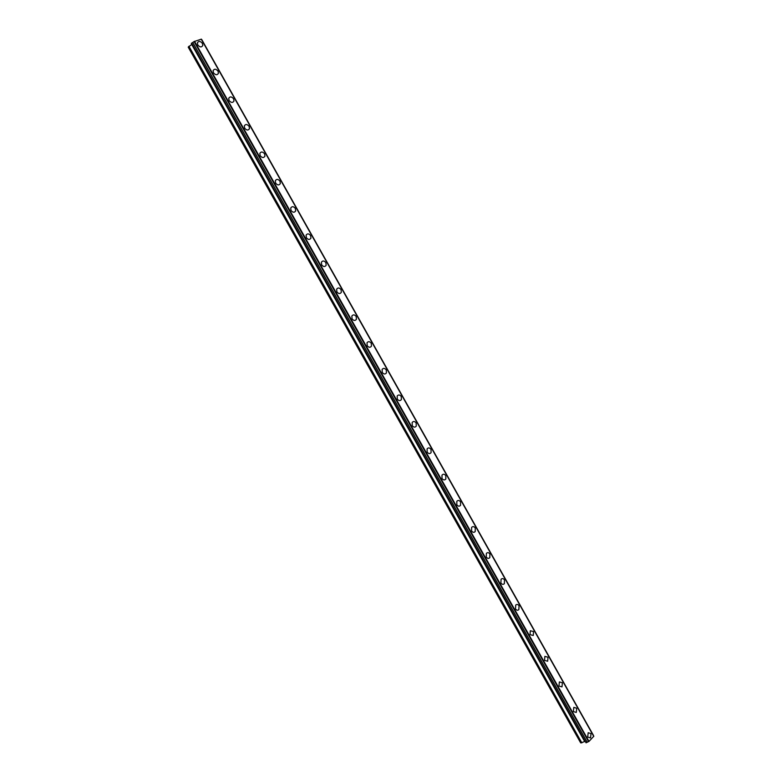 <?xml version="1.0" encoding="UTF-8"?>
<svg xmlns="http://www.w3.org/2000/svg" width="782" height="782" viewBox="0 0 782 782"><rect width="100%" height="100%" fill="white"/><g stroke="black" fill="none" stroke-linecap="round" stroke-linejoin="round"><path stroke-width="1.17" d="M588.191 732.724L591.026 733.614L590.518 737.915L587.693 737.015L588.191 732.724L591.036 733.614L590.518 737.915L587.693 737.015M573.793 707.368L576.735 708.238L576.285 712.441L573.353 711.571L573.802 707.368L576.735 708.238L576.285 712.441L573.353 711.571M559.355 681.924L562.395 682.764L561.994 686.879L558.964 686.029L559.355 681.924L562.395 682.764L562.004 686.879L558.964 686.029M544.859 656.391L548.006 657.203L547.664 661.22L544.526 660.399L544.859 656.391L548.006 657.203L547.664 661.22L544.526 660.399M530.313 630.761L533.559 631.543L533.275 635.473L530.04 634.681L530.313 630.761L533.559 631.543L533.275 635.473L530.04 634.681M515.719 605.053C516.912 604.056 518.026 604.31 519.062 605.806L518.837 609.637C517.645 610.615 516.531 610.361 515.494 608.875L515.719 605.053C516.912 604.056 518.026 604.31 519.072 605.806L518.837 609.637C517.645 610.615 516.54 610.361 515.494 608.875M501.076 579.247C502.279 578.191 503.432 578.436 504.517 579.97L504.341 583.704C503.139 584.75 501.985 584.506 500.9 582.971L501.076 579.247C502.288 578.191 503.432 578.426 504.527 579.97L504.341 583.704C503.139 584.75 501.985 584.506 500.9 582.971M486.375 553.353C487.606 552.229 488.789 552.463 489.923 554.047L489.796 557.683C488.574 558.788 487.391 558.553 486.257 556.98L486.375 553.353C487.606 552.229 488.789 552.463 489.923 554.047L489.796 557.683C488.574 558.788 487.391 558.553 486.257 556.98M471.634 527.361C472.875 526.178 474.088 526.394 475.27 528.026L475.192 531.564C473.951 532.738 472.739 532.513 471.556 530.89L471.634 527.361C472.875 526.169 474.097 526.394 475.28 528.026L475.192 531.564C473.951 532.738 472.739 532.513 471.566 530.89M456.835 501.282C458.096 500.03 459.337 500.236 460.578 501.917L460.539 505.358C459.288 506.599 458.037 506.384 456.815 504.713L456.835 501.282C458.096 500.03 459.347 500.236 460.578 501.917L460.539 505.358C459.288 506.599 458.047 506.384 456.815 504.713M441.996 475.104C443.267 473.784 444.538 473.99 445.818 475.71L445.828 479.053C444.567 480.363 443.286 480.158 442.006 478.437L441.996 475.104C443.267 473.784 444.538 473.99 445.818 475.71L445.828 479.053C444.567 480.363 443.286 480.158 442.006 478.437M427.099 448.839C428.38 447.451 429.68 447.646 431.019 449.415L431.068 452.67C429.787 454.039 428.487 453.834 427.158 452.074L427.099 448.829C428.38 447.451 429.68 447.646 431.019 449.415L431.068 452.67C429.787 454.029 428.487 453.834 427.158 452.074M412.153 422.466C413.443 421.029 414.773 421.215 416.161 423.033L416.249 426.18C414.959 427.607 413.629 427.422 412.251 425.613L412.153 422.466C413.443 421.029 414.773 421.215 416.161 423.023L416.249 426.18C414.959 427.607 413.629 427.422 412.251 425.613M397.158 396.005C398.449 394.499 399.807 394.685 401.244 396.542L401.371 399.602C400.081 401.098 398.712 400.912 397.285 399.055L397.158 396.005C398.449 394.499 399.817 394.685 401.244 396.542L401.371 399.602C400.081 401.088 398.712 400.912 397.285 399.055M382.105 369.436C383.405 367.882 384.793 368.058 386.279 369.964L386.435 372.936C385.145 374.48 383.757 374.304 382.271 372.398L382.105 369.436C383.405 367.882 384.793 368.058 386.279 369.964L386.435 372.936C385.135 374.48 383.747 374.304 382.271 372.408M367.002 342.78C368.312 341.177 369.73 341.343 371.264 343.288L371.45 346.172C370.15 347.775 368.733 347.599 367.198 345.654L367.012 342.78C368.312 341.167 369.73 341.343 371.264 343.288L371.45 346.172C370.15 347.765 368.733 347.599 367.198 345.654M351.851 316.026C353.161 314.364 354.598 314.53 356.191 316.514L356.397 319.32C355.096 320.962 353.66 320.796 352.076 318.812L351.861 316.026C353.161 314.364 354.608 314.53 356.191 316.514L356.406 319.32C355.106 320.962 353.66 320.796 352.076 318.812M336.651 289.164C337.951 287.453 339.427 287.62 341.06 289.653L341.294 292.37C339.994 294.061 338.528 293.895 336.895 291.872L336.651 289.164C337.961 287.453 339.427 287.62 341.06 289.653L341.304 292.37C340.004 294.061 338.528 293.895 336.895 291.872M321.392 262.205C322.702 260.445 324.188 260.611 325.879 262.684L326.143 265.323C324.843 267.063 323.347 266.906 321.666 264.834L321.402 262.205C322.702 260.445 324.198 260.611 325.879 262.684L326.143 265.323C324.843 267.063 323.347 266.906 321.666 264.834M306.085 235.147C307.385 233.349 308.91 233.505 310.64 235.626L310.923 238.187C309.623 239.966 308.108 239.81 306.378 237.699L306.085 235.147C307.385 233.349 308.91 233.505 310.64 235.626L310.923 238.187C309.623 239.966 308.108 239.81 306.378 237.699M290.728 207.983C292.018 206.145 293.563 206.301 295.352 208.462L295.645 210.945C294.355 212.772 292.81 212.616 291.031 210.456L290.728 207.983C292.028 206.145 293.563 206.301 295.352 208.462L295.655 210.945C294.355 212.772 292.81 212.616 291.031 210.456M275.313 180.72C276.603 178.843 278.167 179 280.005 181.199L280.318 183.614C279.027 185.481 277.463 185.314 275.635 183.125L275.313 180.72C276.603 178.843 278.167 179 280.005 181.199L280.318 183.623C279.027 185.481 277.463 185.324 275.626 183.125M259.839 153.35C261.129 151.444 262.713 151.6 264.599 153.849L264.932 156.195C263.642 158.091 262.058 157.925 260.171 155.686L259.839 153.35C261.129 151.434 262.713 151.6 264.599 153.849L264.932 156.195C263.642 158.091 262.058 157.925 260.171 155.686M244.307 125.882C245.597 123.937 247.21 124.103 249.135 126.391L249.478 128.668C248.197 130.604 246.594 130.428 244.658 128.16L244.316 125.882C245.597 123.937 247.21 124.103 249.135 126.391L249.487 128.668C248.197 130.604 246.594 130.428 244.658 128.15M228.725 98.307C230.016 96.333 231.638 96.509 233.623 98.825L233.974 101.044C232.694 103.009 231.071 102.833 229.087 100.516L228.735 98.307C230.016 96.333 231.648 96.509 233.623 98.825L233.974 101.044C232.694 103.009 231.071 102.833 229.087 100.516M213.095 70.634C214.376 68.63 216.018 68.806 218.051 71.172L218.413 73.332C217.142 75.326 215.49 75.14 213.466 72.785L213.095 70.634C214.376 68.63 216.028 68.806 218.051 71.172L218.413 73.322C217.142 75.316 215.49 75.14 213.466 72.785M197.396 42.854C198.677 40.82 200.348 41.006 202.421 43.411L202.792 45.512C201.521 47.526 199.85 47.34 197.778 44.945L197.396 42.854C198.677 40.82 200.348 41.006 202.421 43.411L202.792 45.512C201.521 47.526 199.85 47.34 197.778 44.945M191.854 44.398L188.198 47.116L580.694 742.9L584.848 741.492M194.102 41.554L191.316 43.45L586.06 742.812L589.002 741.395L593.734 736.312L201.287 39.198L194.102 41.554L588.582 741.58M201.473 39.52L593.636 735.686L201.707 39.462M188.921 46.265L581.837 742.88M191.746 44.515L584.692 741.492M191.61 43.108L586.06 742.812M192.743 42.404L587.204 742.255M194.513 41.29L589.002 741.395M201.199 39.1L593.802 736.488"/></g></svg>
